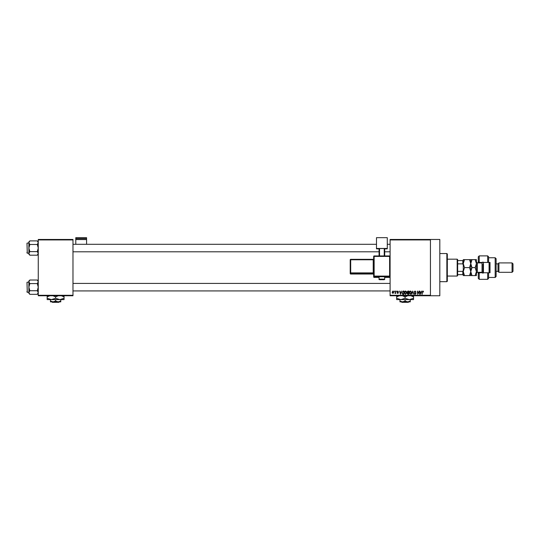 <?xml version="1.0" encoding="UTF-8"?>
<svg xmlns="http://www.w3.org/2000/svg" width="540" height="540" viewBox="0 0 540 540"><rect width="100%" height="100%" fill="white"/><g stroke="black" fill="none" stroke-linecap="round" stroke-linejoin="round"><path stroke-width="0.81" d="M430.434 239.463L430.434 239.929L390.096 239.929L390.096 239.463L439.817 239.463L439.817 295.758L390.096 295.758L390.096 295.286L430.434 295.286L430.434 295.758M394.187 291.067L394.483 291.533L394.187 291.067M396.232 291.067L396.536 291.533L396.232 291.067M401.423 291.067L400.511 294.347L399.56 291.067L400.133 292.046L401.166 292.046L401.423 291.067M406.343 291.539L406.64 292.66L405.486 294.388L404.339 292.7L404.636 291.526L405.486 291.019L406.343 291.539M411.251 291.539L411.541 292.66L410.393 294.388L409.239 292.7L409.536 291.526L410.393 291.019L411.251 291.539M415.078 291.019L416.063 292.133L415.051 291.404L414.443 291.971L415.982 293.49L415.132 294.388L414.227 293.409L415.118 294.01L415.584 293.146L414.146 291.971L415.078 291.019M421.551 291.067L420.64 294.347L419.688 291.067L420.262 292.046L421.295 292.046L421.551 291.067M390.096 239.929L390.096 295.286M430.434 239.929L430.434 295.286M423.306 291.256L423.488 292.046L422.827 291.404L422.503 291.654L422.165 294.347L422.165 292.12L422.84 291.019L423.306 291.256M419.047 291.067L419.351 294.347L417.771 291.715L417.474 294.347L417.474 291.067L419.047 293.693L419.047 291.067M412.682 291.067L413.856 294.347L412.844 291.452L411.743 294.347L412.682 291.067M407.889 291.067L408.814 291.067L408.814 294.347L407.889 294.347L407.065 293.524L407.389 292.835L406.978 292.025L407.889 291.067M403.036 291.067L403.913 291.067L403.913 294.347L402.604 294.287L401.909 292.727L403.036 291.067M397.724 291.019L398.452 291.789L397.703 291.364L397.298 291.735L398.412 292.815L397.737 293.497L397.042 292.815L398.108 292.862L397.001 291.796L397.724 291.019M395.381 291.067L395.678 293.45L395.381 293.072L395.024 293.497L395.381 291.067M392.931 291.019L393.761 292.262L392.931 293.497L392.094 292.282L392.931 291.019M72.974 295.758L38.259 295.758L38.259 295.286L72.974 295.286L72.974 295.758M72.974 239.929L38.259 239.929L38.259 239.463L72.974 239.463L72.974 295.286M38.259 239.929L38.259 295.286M420.917 293.382L421.193 292.43L420.363 292.43L420.775 294.003L420.917 293.382M410.387 294.01L411.244 292.66L410.393 291.404L409.543 292.714L410.387 294.01M408.517 293.963L408.517 292.984L407.639 293.018L407.363 293.47L408.517 293.963M408.517 292.599L408.517 291.452L407.572 291.492L407.282 292.025L408.517 292.599M405.486 294.01L406.343 292.66L405.493 291.404L404.636 292.714L405.486 294.01M403.61 293.963L403.61 291.452L403.076 291.452L402.32 291.924L402.206 292.727L402.658 293.902L403.61 293.963M400.788 293.382L401.065 292.43L400.235 292.43L400.646 294.003L400.788 293.382M392.938 293.153L393.464 292.262L392.918 291.364L392.398 292.262L392.938 293.153M446.857 253.537L447.323 254.003L447.323 281.212L446.857 281.684L446.857 253.537L439.817 253.537M38.259 254.239L37.3 255.197L29.835 255.197L28.877 253.409L29.835 251.62L28.877 248.049L29.835 244.472L28.877 242.683L29.835 240.901L28.877 241.853L28.877 254.239L29.835 255.197M27 243.824L27.284 253.206L27 243.169L28.877 242.885M27.284 253.206L28.877 253.206M38.259 241.853L37.3 240.901L29.835 240.901M37.3 240.901L38.259 242.683L37.3 244.472L29.835 244.472M37.3 244.472L38.259 248.049L37.3 251.62L29.835 251.62M37.3 251.62L38.259 253.409L37.3 255.197M457.178 276.055L457.178 259.166L457.643 259.632L457.643 275.582L457.178 276.055L447.323 276.055M457.178 259.166L447.323 259.166M463.273 274.644L462.807 274.644L462.807 271.363L463.273 270.223M457.643 274.644L462.807 274.644M457.643 260.57L463.273 260.57M457.643 271.363L462.807 271.363M463.273 264.998L462.807 263.858L462.807 260.57M457.643 263.858L462.807 263.858M27 252.923L27 252.268M38.259 293.362L37.3 294.32L29.835 294.32L28.877 292.531L29.835 290.743L28.877 287.172L29.835 283.594L28.877 281.806L29.835 280.024L28.877 280.982L28.877 293.362L29.835 294.32M27 282.947L27.284 292.329L27 282.292L28.877 282.008M27.284 292.329L28.877 292.329M38.259 280.982L37.3 280.024L29.835 280.024M37.3 280.024L38.259 281.806L37.3 283.594L29.835 283.594M37.3 283.594L38.259 287.172L37.3 290.743L29.835 290.743M37.3 290.743L38.259 292.531L37.3 294.32M27 292.052L27 291.391M488.606 262.447L487.667 262.447L487.667 255.879L488.606 256.817L488.606 262.447L490.016 262.447L490.016 272.768L488.606 272.768L488.606 278.397L487.667 279.335L487.667 272.768L479.223 272.768L479.223 279.335L478.285 278.397L478.285 272.302M479.223 272.768L478.285 273.706L479.223 272.302M482.038 272.768L482.038 262.447L479.223 262.447L479.223 262.919M495.173 257.756L496.112 258.694L496.112 276.521L495.173 277.459L495.173 257.756L488.606 257.756M512.062 262.919L513 263.858L513 271.363L512.062 272.302L512.062 262.919L498.926 262.919L497.988 263.858L497.988 271.363L496.112 271.363M498.926 262.919L498.926 272.302L512.062 272.302M487.667 262.447L479.223 262.447L478.285 261.509L478.285 256.817L479.223 255.879L479.223 262.447L478.285 261.509L478.285 262.919M487.667 272.768L488.606 272.768M483.449 262.447L483.449 272.768M489.544 262.447L489.544 272.768M489.078 272.768L489.078 262.447M464.508 259.632L463.273 259.632L463.273 263.621L464.508 259.632L469.544 259.632L470.779 263.621L469.544 267.611L464.508 267.611L463.273 263.621L463.273 271.593L464.508 267.611M470.779 259.632L470.779 263.621L472.014 259.632L469.544 259.632M464.508 275.582L463.273 271.593L463.273 275.582L472.014 275.582L470.779 271.593L469.544 275.582M469.544 267.611L470.779 271.593L470.779 275.582M470.779 263.621L470.779 271.593L472.014 267.611L470.779 263.621M475.173 275.582L476.408 271.593L475.173 267.611L476.408 263.621L475.173 259.632L476.408 259.632L476.408 275.582L472.014 275.582M475.173 267.611L472.014 267.611M475.173 259.632L472.014 259.632M482.976 272.768L482.976 264.094M86.576 238.606L86.576 237.674L75.789 237.674L75.789 238.606L86.576 238.606L86.576 244.296M86.576 239.578L75.789 239.578L75.789 244.296M75.789 239.578L75.789 238.606M381.881 276.689L379.067 276.791L379.067 279.133L384.696 279.133L384.696 276.791L381.881 276.689M389.624 277.405A0.466 0.466 0 0 0 390.096 276.932A0.466 0.466 180 0 1 389.624 277.398L384.696 277.405L389.624 277.398L389.624 276.575L374.146 276.575L374.146 277.398A0.466 0.466 180 0 1 373.673 276.932L373.673 256.412L374.146 256.399L374.146 276.089L389.624 276.089L389.624 256.399L374.146 256.399L374.146 255.947L389.624 255.947L390.096 256.412A0.466 0.466 0 0 0 389.624 255.947A0.466 0.466 180 0 1 390.096 256.412M387.281 248.461L376.488 248.461L376.488 237.674L387.281 237.674L387.281 248.859L384.696 248.859M379.067 248.859L376.488 248.859L376.488 248.461M379.067 255.947L379.067 248.576L379.539 248.562L379.539 255.947M384.23 255.947L384.23 248.562L379.539 248.562M384.23 248.562L384.696 248.576L384.696 255.947M350.217 273.55A0.466 0.466 0 0 0 350.69 274.023L373.207 274.023L373.207 273.389L350.69 273.389L350.69 274.023A0.466 0.466 -0 0 1 350.217 273.55L350.217 259.794L350.69 259.781L350.69 272.903L373.207 272.903L373.207 259.781L350.69 259.781L350.69 259.328L373.207 259.328L373.673 259.76M401.382 301.853L401.855 302.326L401.382 301.853L402.523 301.853L399.944 301.057L399.944 299.606M408.355 302.326L408.827 301.853L408.355 302.326L401.855 302.326M405.101 301.057L402.523 301.853L410.265 301.853L410.265 301.057L407.687 301.853L405.101 301.057L405.101 299.606M410.265 301.057L410.265 299.606M399.944 301.057L399.944 301.853L402.523 301.853M402.428 295.758L405.101 296.872L405.101 298.296L409.327 299.606L413.546 298.296L413.546 299.606L396.657 299.606L396.657 296.872L399.33 295.758M405.101 296.872L407.774 295.758M413.546 298.296L413.546 295.569M410.873 295.758L413.546 296.872M405.101 298.296L400.882 299.606L396.657 298.296M396.657 295.569L396.657 296.872M51.894 301.853L52.367 302.326L51.894 301.853M58.867 302.326L59.339 301.853L58.867 302.326L52.367 302.326M55.613 301.057L53.035 301.853L60.777 301.853L60.777 301.057L58.199 301.853L55.613 301.057L55.613 299.606M60.777 301.057L60.777 299.606M50.456 301.057L50.456 301.853L53.035 301.853L50.456 301.057L50.456 299.606M52.94 295.758L55.613 296.872L55.613 298.296L59.839 299.606L64.058 298.296L64.058 299.606L47.169 299.606L47.169 296.872L49.842 295.758M55.613 296.872L58.286 295.758M64.058 298.296L64.058 295.569M61.385 295.758L64.058 296.872M55.613 298.296L51.395 299.606L47.169 298.296M47.169 295.569L47.169 296.872M482.976 261.981L482.038 262.919L477.346 262.919L477.346 272.302L476.408 273.24M374.146 277.398L379.067 277.398L374.146 277.398A0.466 0.466 0 0 1 373.673 276.932M373.207 274.023L373.207 274.023A0.466 0.466 180 0 1 373.673 274.489L373.207 274.023L350.69 274.023M350.217 272.923A0.466 0.466 -0 0 0 350.69 273.389L350.69 272.903L350.217 272.923M350.69 259.328A0.466 0.466 -0 0 0 350.217 259.794A0.466 0.466 0 0 1 350.69 259.328L373.207 259.328L373.673 258.856A0.466 0.466 180 0 1 373.207 259.328M373.673 272.889L373.207 273.389A0.466 0.466 180 0 1 373.673 273.861M373.673 276.102A0.466 0.466 -0 0 0 374.146 276.575L374.146 276.089L373.673 276.102M389.624 276.575A0.466 0.466 0 0 0 390.096 276.102L389.624 276.089L389.624 276.575M374.146 255.947A0.466 0.466 0 0 0 373.673 256.412A0.466 0.466 0 0 1 374.146 255.947L389.624 255.947M446.857 281.684L439.817 281.684M390.096 244.296L387.281 244.296M376.488 244.296L72.974 244.296M390.096 251.802L384.696 251.802M379.067 251.802L72.974 251.802M72.974 290.925L390.096 290.925M72.974 283.419L390.096 283.419M497.988 263.858L496.112 263.858M487.667 255.879L479.223 255.879M487.667 279.335L479.223 279.335M495.173 277.459L488.606 277.459M497.988 271.363L498.926 272.302M477.346 272.302L482.038 272.302L482.976 273.24M477.346 262.919L476.408 261.981M379.067 279.133C378.621 279.632 379.559 279.815 381.881 279.686C384.007 279.828 384.946 279.646 384.696 279.133"/></g></svg>
